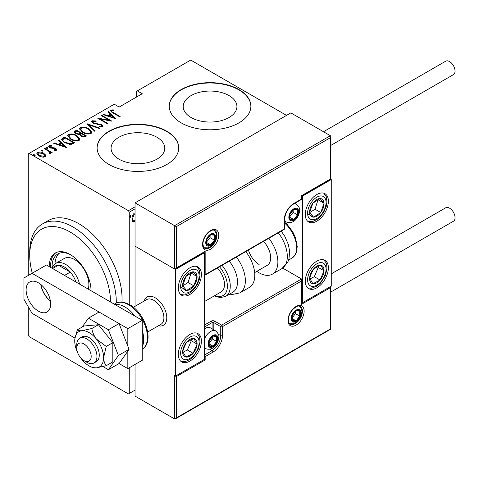 <?xml version="1.0" encoding="UTF-8"?>
<svg xmlns="http://www.w3.org/2000/svg" width="479" height="479" viewBox="0 0 479 479"><rect width="100%" height="100%" fill="white"/><g stroke="black" fill="none" stroke-linecap="round" stroke-linejoin="round"><path stroke-width="0.72" d="M118.942 159.166A26.854 15.502 0 0 0 148.203 162.525A26.854 15.502 0 0 0 164.782 148.203A26.854 15.502 0 0 0 156.914 137.239A26.854 15.502 0 0 0 127.653 133.88A26.854 15.502 0 0 0 111.08 148.203A26.854 15.502 0 0 0 118.942 159.166M191.079 117.517A26.854 15.502 0 0 0 220.346 120.876A26.854 15.502 0 0 0 236.919 106.554A26.854 15.502 0 0 0 229.052 95.596A26.854 15.502 0 0 0 199.791 92.231A26.854 15.502 0 0 0 183.218 106.554A26.854 15.502 0 0 0 191.079 117.517M181.212 122.881A40.805 23.561 0 0 0 225.687 127.989A40.805 23.561 0 0 0 250.876 106.224A40.805 23.561 0 0 0 238.925 89.561A40.805 23.561 0 0 0 194.45 84.454A40.805 23.561 0 0 0 169.261 106.224A40.805 23.561 0 0 0 181.212 122.881M250.876 106.392A40.805 23.561 0 0 0 238.925 89.896A40.805 23.561 0 0 0 194.582 84.759A40.805 23.561 0 0 0 169.261 106.392M109.074 164.531A40.805 23.561 0 0 0 153.543 169.638A40.805 23.561 0 0 0 178.739 147.873A40.805 23.561 0 0 0 166.782 131.21A40.805 23.561 0 0 0 122.313 126.103A40.805 23.561 0 0 0 97.123 147.873A40.805 23.561 0 0 0 109.074 164.531M178.733 148.035A40.805 23.561 0 0 0 166.782 131.545A40.805 23.561 0 0 0 122.444 126.408A40.805 23.561 0 0 0 97.123 148.035M129.27 367.776L129.27 393.433L128.408 393.936L29.141 336.629L28.279 335.126L28.279 306.805M28.279 275.485L28.279 153.867L29.141 153.37L128.408 210.676L135.042 206.844M135.042 221.316L134.318 221.933L133.114 222.022L132.611 221.52L131.988 218.843C131.881 216.67 132.659 214.76 134.318 213.113L135.042 212.88M135.042 208.844L129.27 212.179L129.27 304.452M129.27 393.433L135.042 390.104M129.845 217.101L130.306 217.37L129.791 216.7L130.306 215.43L130.827 216.101L130.037 217.388M286.532 115.385L190.732 60.073L136.485 91.393L136.485 97.057M45.661 155.094L45.846 155.789L45.164 156.789L42.236 157.076L38.997 155.914L36.829 153.382L37.524 152.382C39.781 151.759 41.823 152.041 43.655 153.226L45.661 155.094L45.792 156.106M44.781 148.34L52.157 152.603L51.642 152.903L50.552 152.274L50.924 153.124L49.834 153.801L49.343 153.178L49.99 152.723L49.786 153.741L49.163 151.598L44.26 148.64L44.781 148.34L44.781 148.939M49.99 146.233L50.367 147.382L54.45 147.879L55.792 148.418L56.917 149.693L56.57 150.202L54.343 150.274L54.073 149.699L55.857 149.406L55.857 150.071L55.307 148.741L49.888 147.706L48.672 146.305L49.068 145.718L51.343 145.556L51.672 146.155L49.99 146.233L49.738 147.263M62.599 138.054L64.461 136.976L74.556 142.808L73.347 143.508L71.078 144.395L64.461 142.658L61.45 139.431L62.599 138.054L62.599 138.718L64.461 137.647L64.461 136.976M76.371 130.102L86.471 135.934L85.34 136.587L80.987 136.204L79.508 134.581L75.742 133.773L74.137 131.911L76.371 130.102L76.832 131.03M87.25 123.822L99.937 128.156L99.369 128.486L89.13 124.983L95.189 130.899L94.626 131.222L87.25 124.025M101.362 115.673L101.877 115.373L111.978 121.205L100.003 118.924L107.967 123.522L107.446 123.822L97.345 117.99L109.302 120.259L101.362 115.673M111.655 110.625C111.475 111.421 112.062 112.086 113.415 112.619L120.133 116.499L119.618 116.792L112.799 112.858L110.23 110.613L110.661 110.008L113.272 109.841L113.733 110.475L112.194 110.481L111.439 110.96L111.876 112.308M29.141 153.37L114.265 104.224L119.175 107.057L142.257 93.728L137.353 90.896M115.99 118.888L103.171 114.625L103.739 114.301L107.805 115.69L110.326 114.236L107.919 111.888L108.482 111.559L115.99 118.888M92.046 120.75L96.057 120.983L96.063 121.57L93.076 121.355L92.704 121.923L93.621 123.013L101.722 124.702L103.069 126.24L102.65 126.893L99.392 126.797L99.255 126.157L101.68 126.252L101.955 125.863L101.68 126.923L101.249 125.025L93.088 123.307L91.561 121.474L92.046 120.75L92.046 121.415L94.07 121.187M88.759 128.731L91.872 132.294L91.04 133.593C87.902 134.407 85.088 133.994 82.592 132.348L79.508 128.773L80.376 127.492C83.484 126.695 86.28 127.109 88.759 128.731L88.759 129.348M76.844 135.605L79.957 139.167L79.131 140.473C75.993 141.287 73.173 140.874 70.676 139.221L67.593 135.653L68.461 134.365C71.575 133.575 74.365 133.988 76.844 135.605L76.844 136.228M66.401 147.52L53.582 143.257L54.145 142.934L58.21 144.323L60.731 142.868L58.324 140.521L58.893 140.191L66.401 147.52M47.433 147.634L47.756 148.418L46.397 148.227L46.074 147.442L47.433 147.634L47.66 148.454M45.924 147.67L46.074 147.981M42.643 150.394L42.966 151.184L41.607 150.993L41.284 150.208L42.643 150.394L42.87 151.22M41.134 150.436L41.284 150.747M34.871 154.885L35.195 155.669L33.835 155.477L33.512 154.693L34.871 154.885L35.105 155.711M33.362 154.921L33.512 155.232M129.27 212.179L128.408 210.676M110.32 110.972L110.661 110.008M110.661 110.673L113.272 110.511M113.272 110.457L113.272 109.841M103.739 114.822L103.739 114.301M107.805 116.211L107.805 115.69M107.967 116.265L110.326 114.9L110.326 114.236M108.344 112.308L108.482 111.559M108.482 112.23L115.128 118.714M109.104 116.134L113.978 117.804L111.098 114.984L109.104 116.134L109.104 116.654M113.978 118.319L113.978 117.804M101.877 115.972L101.877 115.373M109.302 120.325L110.445 120.989M100.003 119.522L100.003 118.924M98.86 118.864L100.003 119.091M109.302 120.762L109.302 120.259M96.057 121.57L96.057 120.983M92.704 121.923L93.124 123.325M93.621 123.576L93.621 123.013M94.824 123.989L94.824 123.468M99.854 124.546L99.854 124.007M101.692 125.354L101.722 124.702M101.722 125.372L102.991 126.564M100.877 127.085L101.68 126.923M91.633 121.834L92.046 121.415M87.98 124.738L89.13 125.133M94.764 131.144L89.13 125.648L89.13 124.983M89.238 129.689L91.836 132.617M79.544 129.132L80.376 128.156L80.376 127.492M80.376 128.156L83.047 127.653M83.112 132.629L83.112 132.048C85.142 133.366 87.429 133.683 89.98 133.012L90.693 131.863L88.244 129.031C86.22 127.725 83.951 127.402 81.43 128.079L80.676 129.911L82.143 132.072M88.1 134.096L89.98 133.677L90.693 131.863M89.98 133.677L89.98 133.012M80.676 129.24L83.112 132.048M80.646 133.234L81.622 133.797M84.915 135.701L85.891 136.264M74.203 132.252L74.766 131.024M74.766 131.695L76.371 130.767M78.867 134.641L80.646 133.833L80.646 133.168L76.891 131.001L76.119 131.444L75.305 132.312L76.257 133.473L79.089 133.928L80.646 133.168M75.305 132.312L75.766 133.785M83.346 137.012L84.915 136.299L84.915 135.635L81.681 133.767L81.328 133.964L80.55 134.791L81.49 135.898L84.208 136.042L84.915 135.635M80.55 134.791L80.987 136.204M84.208 136.707L84.208 136.042M81.49 136.467L81.49 135.898M79.089 134.593L79.089 133.928M76.257 134.048L76.257 133.473M77.323 136.569L79.921 139.491M67.635 136.006L68.461 135.036L68.461 134.365M68.461 135.036L71.132 134.533M71.197 139.509L71.197 138.928C73.227 140.239 75.514 140.563 78.065 139.886L78.778 138.736L76.329 135.91C74.311 134.599 72.042 134.282 69.521 134.952L68.76 136.784L70.227 138.952M76.185 140.976L78.065 140.551L78.778 138.736M78.065 140.551L78.065 139.886M68.76 136.12L71.197 138.928M64.461 137.647L64.916 137.91M73.006 142.58L73.982 143.143M61.498 139.79L62.599 138.718M69.503 144.418L72.58 143.425L73.006 142.508L64.976 137.874L62.695 139.88L62.695 140.545L63.958 142.359M70.431 144.335L70.431 143.67L73.006 142.508M64.982 142.946L64.982 142.365L70.431 143.67M62.803 139.425C62.647 140.587 63.372 141.568 64.982 142.365M54.145 143.449L54.145 142.934M58.21 144.838L58.21 144.323M58.372 144.898L60.731 143.532L60.731 142.868M58.755 140.94L58.893 140.191M58.893 140.862L65.539 147.34M59.516 144.766L64.39 146.43L61.504 143.616L59.516 144.766L59.516 145.287M64.39 146.951L64.39 146.43M48.768 146.652L49.068 145.718M49.068 146.382L50.319 146.113M51.343 146.107L51.343 145.556M49.99 146.897L50.367 148.047M50.367 147.945L50.367 147.382M51.223 148.239L51.223 147.7M52.666 148.376L52.666 147.748M54.45 148.436L54.45 147.879M55.672 149.023L55.792 148.418M55.792 149.089L56.809 150.005M46.074 148.113L47.433 148.298M48.804 151.334L50.552 152.34M50.84 153.43L50.552 152.274M41.284 150.879L42.643 151.065M36.883 153.735L37.524 152.382M37.524 153.046L39.182 152.645M43.655 153.861L43.655 153.226M43.655 153.891L45.661 155.759M39.506 156.19L39.506 155.615L44.26 156.268L44.775 155.483L43.134 153.519L38.434 152.903L37.889 154.388L38.799 155.795M43.529 157.184L44.26 156.932L44.775 155.483M44.26 156.932L44.26 156.268M37.889 153.723L39.506 155.615M33.512 155.364L34.871 155.549M134.892 220.394L133.743 221.597L134.318 221.933M133.743 221.597L132.839 221.801M135.306 214.095L133.743 213.826L133.15 214.341M131.994 219.089L133.39 220.945L134.324 220.885L135.042 220.196M132.012 218.25L132.509 218.538L133.39 220.945M133.743 213.826L134.324 214.155L132.509 218.538M135.042 213.999L134.324 214.155M130.228 215.49L130.827 216.101M130.246 215.766L129.731 217.041M110.517 301.974A57.133 32.985 -120 0 0 70.12 232.004A57.133 32.985 -120 0 0 29.722 255.325A57.133 32.985 -120 0 0 32.285 273.168M29.722 255.325L29.722 251.996A61.21 35.338 60 0 1 42.397 223.974A61.21 35.338 60 0 1 73.006 227.004A61.21 35.338 60 0 1 116.277 303.057M88.208 289.094A20.405 11.777 -120 0 0 74.449 259.492A20.405 11.777 -120 0 0 64.246 258.48L55.588 263.48A20.405 11.777 60 0 1 65.791 264.492A20.405 11.777 60 0 1 79.556 284.095M59.306 253.259A27.543 15.903 -120 0 0 54.989 263.869M52.115 267.839A27.543 15.903 60 0 1 57.791 253.96A27.543 15.903 60 0 1 70.856 254.93M91.04 290.729A29.584 17.082 -120 0 0 70.12 254.493A29.584 17.082 -120 0 0 55.325 253.026A29.584 17.082 -120 0 0 49.199 266.569M56.067 252.643A29.584 17.082 -120 0 0 50.69 267.432M121.947 302.111A61.21 35.338 -120 0 0 78.778 223.675A61.21 35.338 -120 0 0 48.169 220.639L42.397 223.974M91.028 289.873A27.543 15.903 60 0 1 90.986 290.699M75.981 282.035A18.364 10.604 -120 0 0 75.892 281.778A18.364 10.604 -120 0 0 70.299 272.09A18.364 10.604 -120 0 0 64.348 266.989A18.364 10.604 -120 0 0 58.396 265.222A18.364 10.604 -120 0 0 55.169 266.079L51.756 268.048M64.527 275.419L70.299 272.09L58.396 265.222L52.63 268.551M52.163 267.815A20.405 11.777 60 0 1 55.588 263.48M41.266 284.879L41.266 286.25A17.142 9.897 -120 0 0 49.109 299.842L50.295 300.525M144.149 301.046A16.322 9.424 60 0 1 147.083 296.998A16.322 9.424 60 0 1 155.244 297.806A16.322 9.424 60 0 1 165.908 312.194A16.322 9.424 60 0 1 163.405 325.271A16.322 9.424 60 0 1 158.435 325.786A16.322 9.424 60 0 0 163.405 325.271A16.322 9.424 60 0 0 166.614 319.966A16.322 9.424 60 0 0 160.555 302.369A16.322 9.424 60 0 0 147.083 296.998A16.322 9.424 60 0 0 144.149 301.046M189.87 267.821A16.322 9.424 -60 0 1 198.031 267.013A16.322 9.424 -60 0 1 200.533 280.089A16.322 9.424 -60 0 1 189.87 294.477A16.322 9.424 -60 0 1 181.709 295.286A16.322 9.424 -60 0 1 179.206 282.203A16.322 9.424 -60 0 1 189.87 267.821M189.87 361.118A16.322 9.424 120 0 0 200.533 346.73A16.322 9.424 120 0 0 198.031 333.653A16.322 9.424 120 0 0 189.87 334.462A16.322 9.424 120 0 0 179.206 348.844A16.322 9.424 120 0 0 181.709 361.926A16.322 9.424 120 0 0 189.87 361.118M204.293 359.448L175.44 376.111L175.44 269.485L204.293 252.828L204.293 359.448L205.162 359.951L176.308 376.608L176.308 417.928L175.44 418.838L174.578 418.927L135.042 396.103L135.042 364.447M175.44 269.485L135.042 246.164L135.042 306.303M175.44 376.111L176.308 376.608M204.293 252.828L203.791 252.535M316.835 287.813A16.322 9.424 -60 0 1 308.674 288.621A16.322 9.424 -60 0 1 306.171 275.539A16.322 9.424 -60 0 1 316.835 261.157A16.322 9.424 -60 0 1 324.996 260.348A16.322 9.424 -60 0 1 327.498 273.431A16.322 9.424 -60 0 1 316.835 287.813M316.835 194.516A16.322 9.424 120 0 0 306.171 208.904A16.322 9.424 120 0 0 308.674 221.981A16.322 9.424 120 0 0 316.835 221.172A16.322 9.424 120 0 0 327.498 206.79A16.322 9.424 120 0 0 324.996 193.708A16.322 9.424 120 0 0 316.835 194.516M302.405 196.186L331.258 179.523L331.258 286.149L302.405 302.806L302.405 196.186L301.536 195.683L330.396 179.026L330.396 137.707L330.755 136.503L330.396 135.713L290.861 112.888L135.042 202.851L135.042 246.164L174.578 268.988L174.578 225.669L135.042 202.851M331.258 179.523L330.396 179.026M302.405 302.806L301.896 302.512M76.862 346.766A10.203 5.892 -120 0 0 76.754 348.119A10.203 5.892 -120 0 0 83.969 360.615A10.203 5.892 -120 0 0 91.076 357.801A10.203 5.892 -120 0 0 85.196 344.784A10.203 5.892 -120 0 0 76.862 346.766M76.754 348.119L76.754 344.79A14.28 8.245 60 0 1 76.903 342.892A14.28 8.245 60 0 1 79.712 338.252A14.28 8.245 60 0 1 91.501 342.946A14.28 8.245 60 0 1 96.806 358.346A14.28 8.245 60 0 1 93.998 362.986A14.28 8.245 60 0 1 86.855 362.28L83.969 360.615M147.682 331.995L160.938 324.337A14.28 8.245 -120 0 0 163.752 319.697A14.28 8.245 -120 0 0 158.447 304.297A14.28 8.245 -120 0 0 146.658 299.603L133.401 307.255M176.308 417.928L330.396 328.965L330.396 287.645L301.536 304.309L301.536 280.981L301.896 279.778L301.536 278.982L282.724 268.12M330.396 287.645L330.755 286.442L330.755 329.169L175.44 418.838M301.536 304.309L301.896 303.099L301.896 279.778M330.396 137.707L176.308 226.669L174.578 225.669L330.396 135.713M176.308 226.669L176.308 267.989L175.44 268.899L174.578 268.988M176.308 267.989L205.162 251.325L204.293 252.241L175.44 268.899M205.162 251.325L205.162 274.653L204.293 275.563L283.975 229.567A1.221 1.221 0 0 0 284.586 228.507A1.221 0.707 180 0 1 284.227 229.004L284.227 220.011A13.466 7.778 -60 0 1 293.747 203.515L301.536 199.019L301.536 195.683M298.076 212.011A6.119 3.533 120 0 0 297.495 209.85A6.119 3.533 120 0 0 293.747 209.515A6.119 3.533 120 0 0 289.999 214.173A6.119 3.533 120 0 0 289.999 219.172A6.119 3.533 120 0 0 293.747 219.508A6.119 3.533 120 0 0 297.495 214.843A6.119 3.533 120 0 0 298.076 212.011M297.303 212.233L297.495 209.85L293.747 209.515L289.999 214.173L289.999 219.172L293.747 219.508L297.495 214.843L297.303 212.233M289.807 216.526L293.166 212.347L293.166 210.077M289.825 217.238L293.747 219.508M293.166 212.347L297.495 214.843M294.89 208.341L297.495 209.85M217.28 338.623A6.119 3.533 120 0 0 216.7 336.462A6.119 3.533 120 0 0 212.951 336.126A6.119 3.533 120 0 0 209.203 340.791A6.119 3.533 120 0 0 209.203 345.784A6.119 3.533 120 0 0 212.951 346.119A6.119 3.533 120 0 0 216.7 341.461A6.119 3.533 120 0 0 217.28 338.623M216.508 338.851L216.7 336.462L212.951 336.126L209.203 340.791L209.203 345.784L212.951 346.119L216.7 341.461L216.508 338.851M204.293 339.497A10.203 5.892 -60 0 1 215.748 330.953L210.377 327.858A10.203 5.892 120 0 0 205.275 328.36A10.203 5.892 120 0 0 204.293 329.007M209.012 343.144L212.371 338.958L212.371 336.695M209.03 343.856L212.951 346.119M212.371 338.958L216.7 341.461M214.095 334.953L216.7 336.462M300.387 313.302A6.119 3.533 120 0 0 299.806 311.14A6.119 3.533 120 0 0 296.058 310.805A6.119 3.533 120 0 0 292.31 315.469A6.119 3.533 120 0 0 292.31 320.463A6.119 3.533 120 0 0 296.058 320.798A6.119 3.533 120 0 0 299.806 316.134A6.119 3.533 120 0 0 300.387 313.302M299.614 313.523L299.806 311.14L296.058 310.805L292.31 315.469L292.31 320.463L296.058 320.798L299.806 316.134L299.614 313.523M292.112 317.822L295.477 313.637L295.477 311.368M292.13 318.535L296.058 320.798M295.477 313.637L299.806 316.134M297.196 309.632L299.806 311.14M214.975 237.333A6.119 3.533 120 0 0 214.394 235.171A6.119 3.533 120 0 0 210.646 234.836A6.119 3.533 120 0 0 206.898 239.5A6.119 3.533 120 0 0 206.898 244.494A6.119 3.533 120 0 0 210.646 244.829A6.119 3.533 120 0 0 214.394 240.165A6.119 3.533 120 0 0 214.975 237.333M214.197 237.554L214.394 235.171L210.646 234.836L206.898 239.5L206.898 244.494L210.646 244.829L214.394 240.165L214.197 237.554M206.7 241.853L210.065 237.668L210.065 235.399M206.718 242.566L210.646 244.829M210.065 237.668L214.394 240.165M211.784 233.662L214.394 235.171M183.828 346.718A10.203 5.892 120 0 0 182.667 351.484A10.203 5.892 120 0 0 185.924 357.041A10.203 5.892 120 0 0 193.127 353.34A10.203 5.892 120 0 0 197.073 344.09A10.203 5.892 120 0 0 193.815 338.533A10.203 5.892 120 0 0 186.612 342.234A10.203 5.892 120 0 0 183.828 346.718M184.445 346.748L182.667 351.484L185.924 357.041L193.127 353.34L197.073 344.09L193.815 338.533L186.612 342.234L184.445 346.748M183.038 352.227L187.355 350.005L191.301 340.755L190.792 339.886M187.355 350.005L193.127 353.34M191.301 340.755L197.073 344.09M310.793 273.413A10.203 5.892 120 0 0 309.632 278.185A10.203 5.892 120 0 0 312.889 283.736A10.203 5.892 120 0 0 320.092 280.035A10.203 5.892 120 0 0 324.038 270.785A10.203 5.892 120 0 0 320.78 265.234A10.203 5.892 120 0 0 313.577 268.935A10.203 5.892 120 0 0 310.793 273.413M311.41 273.449L309.632 278.185L312.889 283.736L320.092 280.035L324.038 270.785L320.78 265.234L313.577 268.935L311.41 273.449M310.003 278.922L314.32 276.706L318.266 267.456L317.757 266.587M314.32 276.706L320.092 280.035M318.266 267.456L324.038 270.785M322.87 199.803A10.203 5.892 120 0 0 320.092 198.534A10.203 5.892 120 0 0 312.889 203.15A10.203 5.892 120 0 0 309.632 212.466A10.203 5.892 120 0 0 313.577 217.161A10.203 5.892 120 0 0 320.78 212.544A10.203 5.892 120 0 0 324.038 203.228A10.203 5.892 120 0 0 322.87 199.803M321.87 200.767L320.092 198.534L312.889 203.15L309.632 212.466L313.577 217.161L320.78 212.544L324.038 203.228L321.87 200.767M309.727 212.592L315.008 209.209L318.062 199.653M307.805 213.826L313.577 217.161M315.008 209.209L320.78 212.544M318.266 199.899L324.038 203.228M195.905 273.108A10.203 5.892 120 0 0 193.127 271.832A10.203 5.892 120 0 0 185.924 276.455A10.203 5.892 120 0 0 182.667 285.765A10.203 5.892 120 0 0 186.612 290.46A10.203 5.892 120 0 0 193.815 285.843A10.203 5.892 120 0 0 197.073 276.533A10.203 5.892 120 0 0 195.905 273.108M194.905 274.072L193.127 271.832L185.924 276.455L182.667 285.765L186.612 290.46L193.815 285.843L197.073 276.533L194.905 274.072M182.762 285.897L188.043 282.514L191.097 272.958M180.84 287.131L186.612 290.46M188.043 282.514L193.815 285.843M191.301 273.198L197.073 276.533M259.121 264.492A16.322 9.424 60 0 1 248.451 250.074M268.869 238.285A26.525 15.316 60 0 1 272.383 274.132A26.525 15.316 60 0 1 259.121 272.82A26.525 15.316 60 0 1 256.828 271.336M263.516 241.374A16.322 9.424 60 0 1 267.282 265.3L254.654 272.593M222.028 265.324A22.447 12.957 60 0 1 228.782 277.545A22.447 12.957 60 0 1 225.615 296.423L232.83 292.256A22.447 12.957 -120 0 0 235.991 273.377A22.447 12.957 -120 0 0 229.243 261.163M204.293 301.662L221.112 291.951A16.322 9.424 -120 0 0 223.412 278.227A16.322 9.424 -120 0 0 217.346 268.03M236.357 257.055A26.525 15.316 60 0 1 243.607 270.599A26.525 15.316 60 0 1 239.871 292.903L249.302 287.46A26.525 15.316 -120 0 0 253.038 265.15A26.525 15.316 -120 0 0 245.781 251.613M331.258 273.862L445.692 207.796A7.754 4.479 60 0 1 449.565 208.179A7.754 4.479 60 0 1 454.631 215.011A7.754 4.479 60 0 1 453.445 221.226L330.755 292.064M323.505 131.731L445.692 61.192A7.754 4.479 60 0 1 451.667 63.27A7.754 4.479 60 0 1 455.05 71.072A7.754 4.479 60 0 1 453.445 74.622L330.755 145.454M40.781 284.478A17.346 10.011 -120 0 0 50.403 301.147M38.38 282.814A17.346 10.011 -120 0 0 29.704 281.957A17.346 10.011 -120 0 0 27.046 295.854A17.346 10.011 -120 0 0 38.38 311.134A17.346 10.011 -120 0 0 47.05 311.997A17.346 10.011 -120 0 0 49.708 298.1A17.346 10.011 -120 0 0 38.38 282.814M127.827 346.149L127.827 328.63L32.027 273.317L23.95 277.982L23.95 299.309L32.027 313.302L74.963 338.09M102.985 366.597L108.392 369.716L119.067 363.555L127.827 368.614L127.827 351.089M127.827 368.614L142.257 360.28L142.257 320.301L46.457 264.989L32.027 273.317M127.827 328.63L142.257 320.301M80.406 357.472A20.405 11.777 -120 0 0 81.951 359.549A20.405 11.777 -120 0 0 89.166 365.944A20.405 11.777 -120 0 0 91.321 367.004A20.405 11.777 -120 0 0 96.375 367.878L106.248 365.699L112.822 361.902L112.822 342.665L98.399 324.72L83.969 326.007L77.394 329.803L74.898 338.557A20.405 11.777 -120 0 0 74.736 340.958A20.405 11.777 -120 0 0 77.694 352.778M91.321 367.004L92.752 367.579L96.375 367.878A20.405 11.777 -120 0 0 103.59 357.615L106.248 346.461L112.822 342.665M93.998 362.986L96.303 361.657A14.28 8.245 -120 0 0 98.494 350.209A14.28 8.245 -120 0 0 89.166 337.623A14.28 8.245 -120 0 0 82.023 336.917L79.712 338.252M106.248 365.699C104.608 363.711 103.721 361.016 103.59 357.615A20.405 11.777 -120 0 0 96.375 339.024C93.902 335.713 92.387 332.21 91.824 328.516L98.399 324.72M106.248 346.461L96.375 339.024A20.405 11.777 -120 0 0 81.951 330.696C79.472 330.851 77.957 330.558 77.394 329.803M91.824 328.516L81.951 330.696A20.405 11.777 -120 0 0 74.898 338.557M119.067 363.555L129.067 349.335L119.067 323.57L99.075 312.027L88.399 318.194L82.184 327.037M108.392 369.716L118.391 355.496L129.067 349.335M118.391 355.496L108.392 329.732L119.067 323.57M108.392 329.732L88.399 318.194M113.415 113.218L113.415 112.619M97.506 124.366L97.506 123.774M80.298 134.03L80.298 133.366M72.58 143.425L72.58 142.754M304.135 311.134A11.424 6.598 -60 0 1 296.058 325.133A11.424 6.598 -60 0 1 287.975 320.469A11.424 6.598 -60 0 1 296.058 306.47A11.424 6.598 -60 0 1 304.135 311.134M290.088 324.139A10.203 5.892 120 0 0 297.95 321.403A10.203 5.892 120 0 0 302.405 311.134A10.203 5.892 120 0 0 300.291 306.464C298.788 306.422 298.776 304.428 293.07 309.224C290.058 312.583 288.478 316.164 288.334 319.966C288.849 322.984 289.436 324.373 290.088 324.139M174.578 418.927L174.578 375.608M204.293 325.133L211.221 321.134A1.221 0.707 60 0 1 212.089 322.63L204.293 327.127M301.536 280.981L222.478 326.63A1.221 0.707 -120 0 0 221.609 325.133L214.682 321.134A2.449 1.413 0 0 0 211.221 321.134M218.388 334.27L220.741 335.623L220.741 326.63A1.221 0.707 -60 0 1 221.609 325.133L301.536 278.982M212.089 328.845L212.089 322.63A1.221 0.707 180 0 1 213.82 322.63L220.741 326.63A1.221 0.707 0 0 0 222.478 326.63L222.478 335.623A13.466 7.778 -60 0 1 212.951 352.119L205.162 356.615L205.162 359.951M214.682 321.134A1.221 0.707 120 0 0 213.82 322.63L213.82 329.845M209.736 349.263L212.089 350.622A12.244 7.065 120 0 0 220.741 335.623A1.221 0.707 0 0 0 222.478 335.623M204.293 356.825A1.221 0.707 0 0 0 205.162 356.615A1.221 0.707 60 0 0 204.293 355.119L212.089 350.622A1.221 0.707 60 0 1 212.951 352.119M202.563 244.5A11.424 6.598 -60 0 1 210.646 230.501A11.424 6.598 -60 0 1 218.723 235.165A11.424 6.598 -60 0 1 210.646 249.164A11.424 6.598 -60 0 1 202.563 244.5M216.993 235.165A10.203 5.892 120 0 0 214.879 230.495C213.377 230.453 213.365 228.459 207.658 233.255C204.647 236.614 203.066 240.195 202.922 243.997C203.443 247.02 204.024 248.409 204.677 248.17A10.203 5.892 120 0 0 212.538 245.434A10.203 5.892 120 0 0 216.993 235.165M205.162 274.653L284.227 229.004A1.221 0.707 60 0 1 283.975 229.567M301.896 198.516A1.221 0.707 180 0 1 301.536 199.019A1.221 0.707 -120 0 1 301.285 199.575A1.221 1.221 0 0 0 301.896 198.516L301.896 195.893L330.755 179.23L330.755 136.503M301.285 199.575L293.495 204.078A1.221 0.707 -120 0 0 293.747 203.515M293.495 204.078C288.113 207.826 285.143 212.969 284.586 219.508A1.221 0.707 180 0 1 284.227 220.011M298.656 211.676A6.94 4.006 120 0 0 293.747 208.844A6.94 4.006 120 0 0 288.843 217.34A6.94 4.006 120 0 0 293.747 220.172A6.94 4.006 120 0 0 298.656 211.676M293.687 203.964A10.203 5.892 -60 0 1 296.543 204.341C299.082 206.85 300.105 208.85 299.609 210.347C299.327 216.31 294.274 224.974 286.34 222.011A10.203 5.892 -60 0 1 284.586 219.729M217.861 338.294A6.94 4.006 120 0 0 212.951 335.462A6.94 4.006 120 0 0 208.048 343.958A6.94 4.006 120 0 0 212.951 346.79A6.94 4.006 120 0 0 217.861 338.294M204.293 347.904L205.545 348.628A10.203 5.892 -60 0 1 204.293 347.413M300.962 312.967A6.94 4.006 120 0 0 296.058 310.135A6.94 4.006 120 0 0 291.154 318.631A6.94 4.006 120 0 0 296.058 321.463A6.94 4.006 120 0 0 300.962 312.967M215.55 236.997A6.94 4.006 120 0 0 210.646 234.165A6.94 4.006 120 0 0 205.736 242.661A6.94 4.006 120 0 0 210.646 245.499A6.94 4.006 120 0 0 215.55 236.997M182.14 346.419A13.059 7.538 120 0 0 184.816 359.627A13.059 7.538 120 0 0 197.599 349.155A13.059 7.538 120 0 0 194.917 335.947A13.059 7.538 120 0 0 182.14 346.419M309.105 273.114A13.059 7.538 120 0 0 311.781 286.328A13.059 7.538 120 0 0 324.564 275.856A13.059 7.538 120 0 0 321.882 262.642A13.059 7.538 120 0 0 309.105 273.114M324.564 197.552A13.059 7.538 120 0 0 311.781 201.839A13.059 7.538 120 0 0 309.105 218.143A13.059 7.538 120 0 0 321.882 213.856A13.059 7.538 120 0 0 324.564 197.552M197.599 270.857A13.059 7.538 120 0 0 184.816 275.138A13.059 7.538 120 0 0 182.14 291.442A13.059 7.538 120 0 0 194.917 287.161A13.059 7.538 120 0 0 197.599 270.857M281.227 231.147L284.867 236.446L288.406 244.703L289.627 251.289L288.987 258.905L287.945 261.833L281.814 268.689A26.525 15.316 -120 0 0 278.299 232.842M284.586 222.148L287.184 224.459L292.777 231.83L295.459 237.614L297.225 246.499L296.477 252.217L295.729 254.044L291.986 258.103A22.447 12.957 -120 0 0 296.052 242.59A22.447 12.957 -120 0 0 284.586 223.088M214.993 295.489A20.405 11.777 -120 0 0 226.028 278.329A20.405 11.777 -120 0 0 219.52 266.773M114.948 304.53A26.525 15.316 60 0 1 124.941 306.973A26.525 15.316 60 0 1 134.94 316.074M142.257 330.294A26.525 15.316 60 0 1 142.257 346.952M142.257 349.251A26.525 15.316 -120 0 0 145.939 327.905A26.525 15.316 -120 0 0 128.695 304.806A26.525 15.316 -120 0 0 115.433 303.488L114.289 304.153M284.586 228.507L284.586 219.508M294.789 203.33L296.543 204.341M284.586 220.999L286.34 222.011M204.293 328.929L205.275 328.36M205.545 348.628C213.478 351.586 218.532 342.922 218.813 336.959C219.31 335.462 218.286 333.462 215.748 330.953M289.55 323.72L293.382 323.81L296.836 321.948L300.04 318.11L301.195 315.607L301.92 311.637L301.608 309.296L299.662 306.207M204.138 247.751L207.97 247.841L211.425 245.978L214.628 242.14L215.784 239.638L216.508 235.668L216.197 233.327L214.251 230.237M180.721 361.196L184.427 361.585L186.08 361.268L190.049 359.412L193.426 356.55L198.294 349.101L200.024 342.168L199.647 337.743L199.084 336.15L196.905 333.162M307.68 287.891L311.392 288.286L317.008 286.113L320.385 283.251L325.259 275.802L326.989 268.863L326.606 264.444L326.049 262.845L323.87 259.858M307.68 221.25L311.332 221.651L312.985 221.346L316.99 219.49L320.355 216.646L323.912 211.862L326.205 206.539L326.989 202.186L326.259 196.713L323.87 193.217M180.721 294.555L184.367 294.95L186.026 294.645L190.025 292.789L193.396 289.945L196.947 285.167L199.24 279.838L200.024 275.485L199.294 270.018L196.905 266.522M291.986 258.103L288.657 260.025M281.814 268.689L272.383 274.132M239.871 292.903L230.866 294.789L228.95 294.501M225.615 296.423L220.226 297.633L214.275 295.902M115.433 303.488C118.828 301.219 123.588 301.62 129.713 304.704C145.197 313.098 155.076 342.15 141.958 349.436"/></g></svg>
